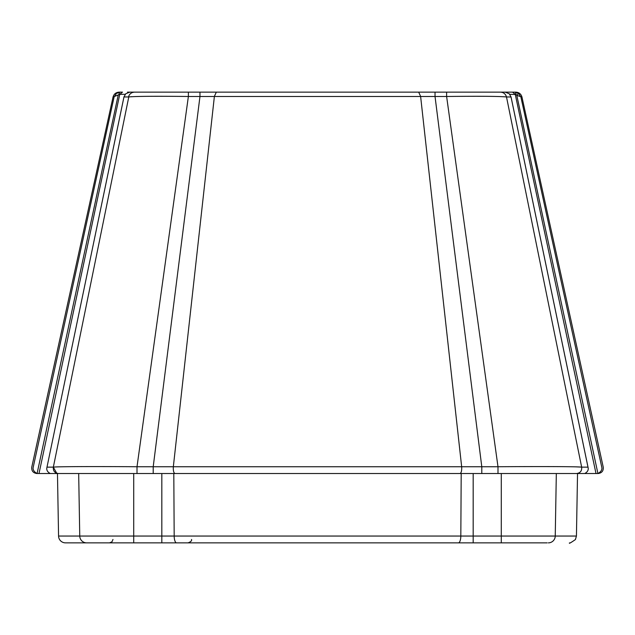 <?xml version="1.0" encoding="UTF-8"?>
<svg xmlns="http://www.w3.org/2000/svg" width="635" height="635" viewBox="0 0 635 635"><rect width="100%" height="100%" fill="white"/><g stroke="black" fill="none" stroke-linecap="round" stroke-linejoin="round"><path stroke-width="0.95" d="M136.112 92.138L188.381 92.138L136.112 92.138M512.532 92.138L515.239 94.329L512.532 92.138L500.475 92.138L515.866 92.138C519.041 92.361 521.073 93.988 521.962 97.044L516.803 95.385L516.001 94.472L509.786 94.313L516.001 94.472A2.77 1.238 -90 0 0 514.779 92.138L518.549 93.393L520.906 97.036L601.774 467.201C603.742 467.201 603.742 467.201 601.774 467.201C602.353 469.662 601.067 471.773 597.916 473.519L516.803 95.385L518.549 93.393M513.89 92.138L512.715 92.138M127.444 92.138L500.475 92.138C503.587 92.345 505.595 93.948 506.5 96.957C499.166 96.266 479.203 96.115 446.619 96.488L446.619 92.138M113.038 97.044C113.927 93.988 115.959 92.361 119.134 92.138L122.468 92.138L119.761 94.329L113.038 97.044L31.75 467.201C31.464 470.9 33.155 473.011 36.83 473.519M584.764 473.519C587.708 471.908 588.78 469.789 587.986 467.154L511.04 96.98L506.5 96.957L581.652 467.13L587.986 467.154L588.113 467.638L511.048 96.949L509.206 93.718L505.158 92.138L509.206 93.718M515.239 94.329L596.003 473.519L50.244 473.519C47.292 471.908 46.22 469.789 47.014 467.154L53.348 467.13C57.801 466.527 96.822 466.463 137.009 466.741L188.381 96.488C155.797 96.115 135.834 96.266 128.5 96.957L123.952 96.949L46.887 467.638L123.96 96.98L125.738 93.774M596.003 473.519L597.916 473.519L516.803 95.385M481.79 473.519L481.79 466.741L497.991 466.741L446.619 96.488L199.969 96.488L153.21 466.741L481.79 466.741L435.031 96.488L435.031 92.138M547.211 542.861L65.492 542.861A6.937 6.937 0 0 1 58.563 536.051L501.285 536.051L501.285 473.519L497.991 473.519L497.991 466.741C538.115 466.463 577.112 466.527 581.652 467.13C582.001 470.876 580.327 473.004 576.628 473.519M51.872 473.519L38.497 473.519C36.274 473.519 36.274 473.519 38.497 473.519L37.084 473.519L118.158 95.345L37.084 473.519C33.933 471.773 32.647 469.662 33.226 467.201C31.258 467.201 31.258 467.201 33.226 467.201L114.094 97.036L116.451 93.393L120.221 92.138A2.77 1.238 90 0 0 118.999 94.472M125.214 94.313L119.761 94.329L125.214 94.313M596.503 473.519C598.726 473.519 598.726 473.519 596.503 473.519C598.726 473.519 598.726 473.519 596.503 473.519L596.725 473.519M128.794 96.909L53.348 467.13C52.999 470.876 54.673 473.004 58.372 473.519L65.437 473.519M72.898 473.519L75.081 473.519M77.399 473.519L78.677 473.519L79.756 536.051A6.937 6.882 -90 0 0 86.638 542.861L88.313 542.861M112.974 539.456L111.958 541.846L109.506 542.861L87.789 542.861L133.715 542.861L133.715 473.519L116.221 473.519M133.715 473.519L137.009 473.519L137.009 466.741L153.21 466.741L153.21 473.519M501.285 542.861L501.285 536.051L576.437 536.051L577.533 473.519M58.563 536.051L57.468 473.519M92.718 542.861L93.543 542.861M467.4 542.861L446.929 542.861M537.67 542.861L541.464 542.861M545.528 542.861L545.989 542.861M523.28 542.861L520.152 542.861M473.17 473.519L473.17 542.861L468.495 542.861M97.33 542.861L133.715 542.861M548.362 542.861C576.429 542.861 576.429 542.861 548.362 542.861A6.937 6.882 90 0 0 555.244 536.051L556.323 473.519L555.244 536.051A6.937 6.882 -90 0 1 548.362 542.861M83.518 466.598L77.637 466.622M130.889 96.718L131.62 96.679M581.327 467.098L575.564 466.844M573.381 466.796L572.286 466.773M563.983 466.669L562.531 466.654M188.381 92.138L188.381 96.488L199.969 96.488L199.969 92.138M128.5 96.957C129.405 93.948 131.413 92.345 134.525 92.138M123.952 96.949L125.762 93.742L129.842 92.138L125.793 93.718M518.335 93.242L514.937 92.138M509.262 93.774L511.048 96.949M56.745 473.25L53.332 467.201M418.679 92.138L420.608 96.377L461.653 466.646C461.875 470.606 461.335 472.892 460.042 473.519M174.958 473.519C173.665 472.892 173.125 470.606 173.347 466.646L214.392 96.377L216.321 92.138M119.761 94.329L38.997 473.519M161.83 542.861L161.83 473.519M176.578 542.861A6.937 2.397 -90 0 1 174.18 536.051L173.799 473.519M458.422 542.861A6.937 2.397 -90 0 0 460.819 536.051L461.2 473.519M598.17 473.519C601.845 473.011 603.536 470.9 603.25 467.201L521.962 97.044M576.437 536.051L575.405 539.567C570.714 542.814 568.754 543.909 569.508 542.861M191.532 539.456C191.976 540.695 190.825 541.83 188.071 542.861"/></g></svg>
